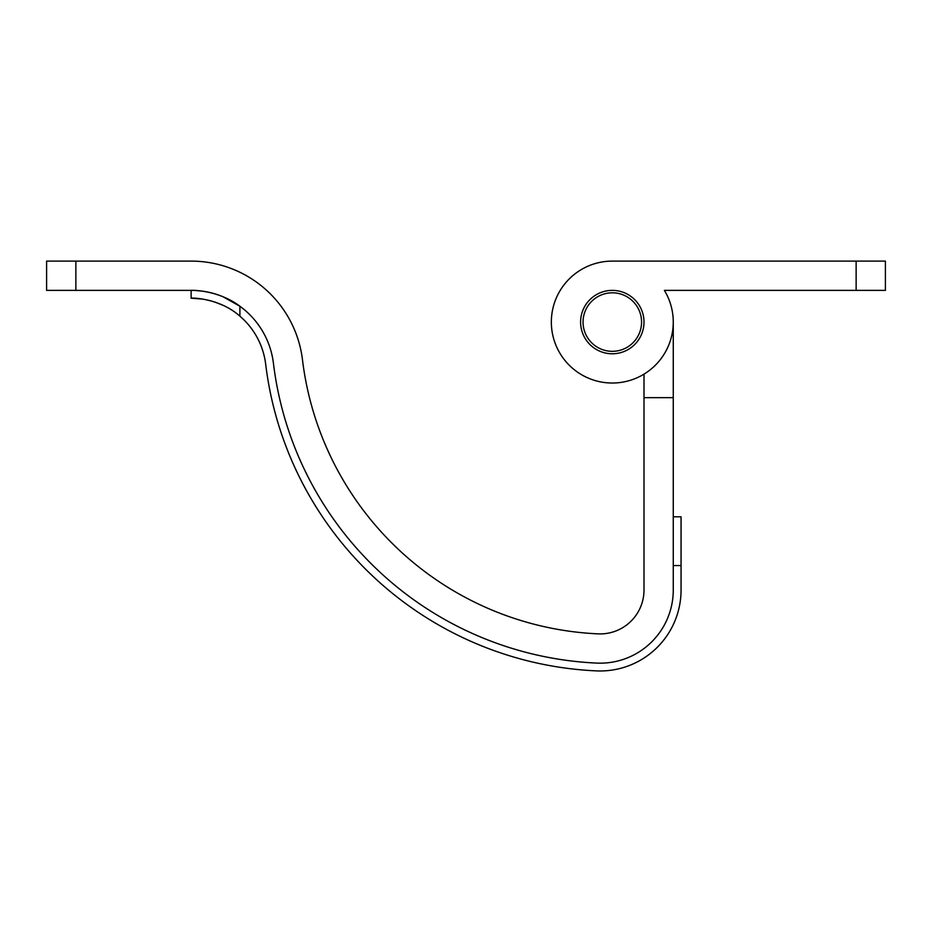 <?xml version="1.0" encoding="UTF-8"?>
<svg xmlns="http://www.w3.org/2000/svg" width="932" height="932" viewBox="0 0 932 932"><rect width="100%" height="100%" fill="white"/><g stroke="black" fill="none" stroke-linecap="round" stroke-linejoin="round"><path stroke-width="1.4" d="M644 322.076A31.7 31.7 0 0 0 612.301 290.376A31.7 31.7 0 0 0 580.601 322.076A31.7 31.7 0 0 0 612.301 353.776A31.7 31.7 0 0 0 644 322.076M551.348 322.076A60.964 60.964 0 0 0 612.301 383.029A60.964 60.964 0 0 0 664.376 290.376L856.135 290.376L856.135 261.111L612.301 261.111A60.964 60.964 0 0 0 551.348 322.076M856.135 261.111L885.4 261.111L885.4 290.376L856.135 290.376M700.083 290.376L664.376 290.376M700.083 261.111L612.301 261.111L700.083 261.111M644 397.661L644 590.014A43.886 43.886 0 0 1 598.111 633.865A312.115 312.115 0 0 1 302.469 359.74A112.166 112.166 0 0 0 191.13 261.111L75.865 261.111L75.865 290.376L191.13 290.376A82.901 82.901 0 0 1 273.425 363.27A341.368 341.368 0 0 0 596.783 663.095A73.15 73.15 0 0 0 673.265 590.014L673.265 397.661L644 397.661L644 374.14A60.964 60.964 0 0 1 553.608 338.537A60.964 60.964 0 0 1 612.301 261.111M673.265 516.794L681.059 516.794L681.059 590.014A80.956 80.956 0 0 1 596.433 670.889A349.174 349.174 0 0 1 265.678 364.214A75.108 75.108 0 0 0 239.897 316.169C218.74 297.285 189.685 297.856 191.13 298.182L191.13 290.376C189.825 290.167 217.622 289.398 239.897 306.232L222.934 296.714M673.265 397.661L673.265 322.076L673.265 397.661M75.865 290.376L46.6 290.376L46.6 261.111L75.865 261.111M211.191 292.834L206.671 291.844M203.106 291.238L195.545 290.493M191.13 298.182L202.943 299.114M203.223 299.16L211.028 300.861M214.744 301.991L223.331 305.428M641.566 322.076A29.265 29.265 0 0 1 612.301 351.329A29.265 29.265 0 0 1 583.048 322.076A29.265 29.265 0 0 1 612.301 292.811A29.265 29.265 0 0 1 641.566 322.076M681.059 565.561L673.265 565.561M239.897 306.232L239.897 316.169"/></g></svg>
